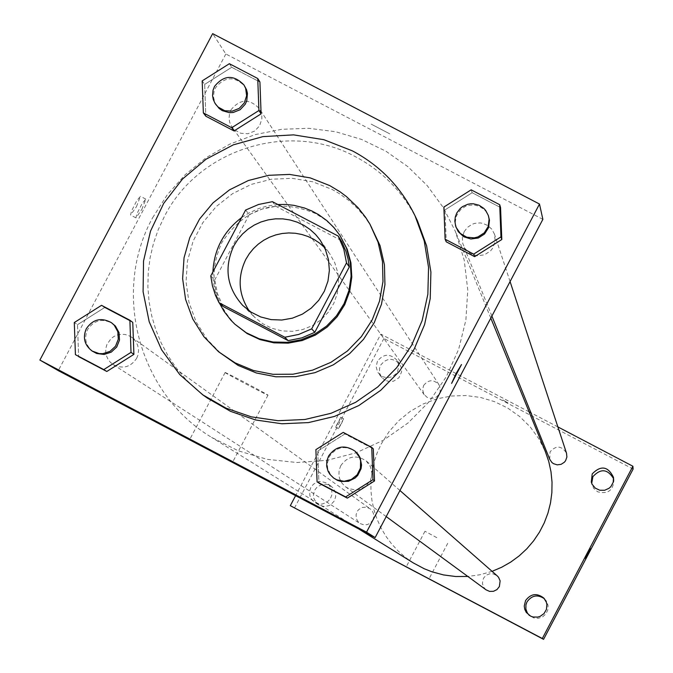 <?xml version="1.0" encoding="UTF-8"?>
<svg xmlns="http://www.w3.org/2000/svg" width="673" height="673" viewBox="0 0 673 673"><rect width="100%" height="100%" fill="white"/><g stroke="black" fill="none" stroke-linecap="round" stroke-linejoin="round"><path stroke-width="0.5" stroke-dasharray="3.37 2.52" d="M324.445 247.403L329.762 253.746L334.801 262.832L337.812 272.784L338.662 283.165L337.308 293.495L333.808 303.321L328.323 312.205L321.097 319.742L312.449 325.597L302.766 329.518L292.494 331.318L282.08 330.914L271.993 328.331L262.689 323.696L254.571 317.193L249.212 310.892M341.068 240.404L275.854 206.283L272.422 201.673M245.595 210.06L249.271 214.594L214.771 279.859L210.775 275.922M249.271 214.594L262.134 209.059L275.854 206.283M222.94 306.408L217.463 293.563L214.771 279.859M277.856 204.516L266.836 206.123L258.819 208.487L248.674 213.097L241.615 217.589M212.912 271.884L213.063 278.782L214.342 287.884L216.083 294.547L219.432 303.102M235.769 325.034C212.643 300.688 208.024 273.162 221.897 242.473C245.123 207.41 276.182 197.702 315.082 213.341L323.553 218.582L329.349 223.293L334.607 228.601L340.656 236.517M371.925 227.6L365.313 217.615L357.548 208.495L348.732 200.394L339.007 193.412L332.083 189.424L312.752 181.786L292.242 178.328L271.438 179.211L251.256 184.394L232.58 193.647L216.218 206.569L202.876 222.595L193.143 241.018L187.456 261.048L186.042 281.81L188.978 302.396L196.137 321.904L207.217 339.478L221.72 354.36M207.494 398.164L196.045 389.179L185.597 379.059L176.242 367.912L168.099 355.866L161.234 343.045L155.732 329.577L151.652 315.612L149.027 301.302L147.883 286.799L148.245 272.237L150.096 257.793L153.419 243.609L158.18 229.838L164.33 216.622C198.333 148.985 289.365 120.45 355.596 156.784C383.13 171.489 403.766 192.873 417.496 220.937M471.159 189.828L472.16 192.722L500.552 207.536L472.16 192.722L445.021 209.867L446.249 241.834L445.021 209.867L443.869 207.065M343.205 432.386L344.921 433.942L373.305 448.857L344.921 433.942L317.749 451.095L318.943 483.172L317.749 451.095L315.889 449.64M229.375 63.708L231.714 67.292L259.921 82.005L231.714 67.292L204.668 84.386L205.82 116.21L204.668 84.386L202.186 80.895M101.522 305.332L104.567 307.578L132.766 322.409L104.567 307.578L77.496 324.689L78.615 356.631L77.496 324.689L74.299 322.535M542.867 219.348L225.85 54.008L212.668 33.65M371.168 124.11L389.919 133.935L371.168 124.118M152.662 217.699L167.224 194.859L185.26 174.644L206.3 157.583L229.813 144.123L255.168 134.608L281.718 129.292L308.764 128.324L335.591 131.723L361.519 139.404L385.848 151.173L407.956 166.719L427.246 185.647L443.221 207.452L455.453 231.579L464.244 260.241L467.769 290.029L465.893 320.012L458.675 349.194L446.359 376.653L429.332 401.487L408.141 422.888L383.475 440.184L356.135 452.794L327.002 460.324L297.02 462.528L267.156 459.331L238.377 450.86L211.608 437.374C138.638 393.798 111.516 292.09 152.662 217.699M225.85 54.008L58.29 370.63M340.723 465.724C347.739 456.008 356.253 454.418 366.263 460.971L370.486 466.742L371.875 473.767L371.403 477.334L370.167 480.724L365.675 486.318L359.256 489.49L355.681 489.961L348.664 488.573L345.543 486.772L342.002 483.222L339.68 478.772L338.931 475.5L339.083 470.477L340.723 465.724M464.143 231.722L467.483 227.348L472.067 224.311L474.675 223.402L480.16 222.923L482.878 223.377L487.908 225.59L491.921 229.325L494.478 234.179L495.177 241.329L492.762 248.101L490.499 250.945L484.434 254.831L477.283 255.782L470.419 253.612L465.144 248.741L462.788 243.618L462.343 237.544L464.143 231.722M230.923 109.926C239.908 98.847 249.363 98.376 259.273 108.513L261.772 115.26L261.847 118.877L259.643 125.75L254.705 131.033L247.992 133.725L240.791 133.288L234.49 129.822L232.067 127.138L229.762 122.52L229.047 118.709L229.518 113.552L230.923 109.926M136.653 358.356L137.923 355.226L138.571 350.229L137.687 345.274L135.349 340.832L131.773 337.308L128.509 335.491L124.917 334.456L121.174 334.271L117.489 334.927L114.04 336.407L111.011 338.62L106.797 344.786L105.838 348.421L105.728 352.164L106.46 355.84L108 359.247L110.279 362.209L113.165 364.581C122.755 369.309 130.587 367.231 136.653 358.356M136.476 206.636L140.413 196.297L136.636 200.949L131.555 210.952L130.57 215.049L136.476 206.636M141.835 209.446L145.789 199.107L142.011 203.768L136.93 213.778L135.938 217.867L141.835 209.446M451.617 383.383L456.176 373.313L461.493 364.539M225.186 372.623L225.11 372.548C223.444 371.033 268.569 394.824 267.997 395.16C269.528 396.582 226.448 373.902 225.186 372.623M413.491 563.023L405.541 557.471L398.231 551.094L391.652 543.969L385.873 536.188L380.96 527.834L376.973 519.001L373.944 509.789L371.925 500.308L370.924 490.667L370.966 480.976L372.034 471.344L374.138 461.88L377.225 452.693L381.288 443.886L389.154 431.502L398.921 420.549L410.32 411.312L423.056 404.027L436.802 398.896L451.196 396.035L465.851 395.547L480.404 397.423L494.453 401.621L507.652 408.031L519.632 416.494L530.088 426.775L538.753 438.619L545.391 451.709M492.072 571.343L480.127 574.734L467.836 576.467M372.775 520.162L373.666 517.579L373.565 513.953L372.548 511.421L370.1 508.754L366.373 507.198L362.352 507.45L358.835 509.444L357.506 510.992L356.051 514.752L356.396 518.782L358.473 522.24L360.047 523.518L364 524.898L367.138 524.646L369.999 523.316L372.775 520.162M549.715 459.297L550.093 451.793C556.159 445.164 561.627 445.619 566.506 453.156M423.628 385.461C428.491 379.454 433.614 379.21 438.998 384.729L440.361 388.397L440.016 392.292L439.217 394.092L436.541 396.952L434.808 397.878L430.939 398.5L427.187 397.406L423.872 394.218L422.594 389.524L423.628 385.461M486.057 589.834L483.635 587.15L482.465 583.727L482.751 580.126L484.03 577.459L486.52 575.079L489.717 573.808L493.158 573.842L497.246 575.878M557.883 426.918L530.947 412.801M529.096 411.834L380.825 334.119L295.598 495.665M377.435 361.233L376.131 366.667L377.578 372.051L380.405 375.357L382.508 376.678L387.337 377.797L392.182 376.745L396.119 373.725L397.499 371.647L398.761 366.861L398.576 364.371L396.616 359.828C389.734 353.317 383.341 353.788 377.435 361.233M310.817 487.53L309.656 490.97L309.891 495.791L312.112 500.064L314.846 502.437L319.515 504.06L322.005 504.069L326.691 502.479L330.258 499.038L332.025 494.403L331.646 489.464L329.198 485.166L326.169 482.802L320.903 481.473L316.865 482.196L313.349 484.308L310.817 487.53M633.116 469.064L383.93 338.452L380.825 334.119M383.93 338.452L294.454 508.056M338.452 422.509L340.748 417.252L335.524 427.187L338.452 422.509M507.972 402.9L502.849 399.972L507.972 402.9M544.44 598.76L546.468 601.166L548.041 605.38L547.847 609.864L545.912 613.919L542.539 616.889L538.274 618.302L533.798 617.932L529.331 615.4M319.389 505.23L316.016 502.487L313.82 498.264L313.45 494.697L314.728 490.104L317.235 486.916L322.014 484.425L326.052 484.198L329.913 485.426L332.866 487.723L335.272 491.854L335.734 496.615L334.161 501.141L330.847 504.607L328.718 505.726L323.999 506.5L319.389 505.23M385.259 380.346L381.768 377.486L379.673 373.38L379.421 368.77L380.59 365.254C386.42 357.893 392.738 357.43 399.543 363.866L401.344 367.727L401.562 371.976L398.929 377.755L393.579 381.179L389.339 381.566L385.259 380.346M613.641 478.722L613.936 480.051C613.238 490.55 607.803 494.453 597.616 491.778L593.645 488.295L591.71 483.349M436.844 537.677L424.957 531.275L436.844 537.677M507.964 402.9L502.849 399.972L507.964 402.9M341.304 424.007L343.6 418.749L338.376 428.684L341.304 424.007M585.518 558.607L590.759 548.638M93.362 351.828C85.715 345.914 83.788 338.477 87.591 329.526C94.203 320.028 102.557 318.043 112.652 323.562M104.567 307.578L77.496 324.689M334.262 478.495L330.578 474.818L327.709 468.526L327.33 463.327L329.257 456.673C336.534 446.594 345.358 444.946 355.739 451.743M344.921 433.942L317.749 451.095M216.664 105.678L214.721 102.161L213.526 96.937L214.022 91.604L215.478 87.835C224.79 76.352 234.591 75.864 244.863 86.371M231.714 67.292L204.668 84.386M456.504 228.399L455.268 222.208L456.37 215.983L460.702 209.522L465.464 206.367L468.164 205.425L473.851 204.937L479.369 206.333L484.123 209.454L486.041 211.566L488.699 216.597M472.16 192.722L445.021 209.867M242.785 305.492L254.571 317.193M320.205 240.152L329.762 253.746M145.789 199.107L140.413 196.297M135.938 217.867L130.57 215.049M225.11 372.548L189.719 439.528M267.997 395.16L232.622 462.158M490.81 318.119L455.453 231.579M358.516 528.81L211.608 437.374M113.165 364.581L360.047 523.518M131.773 337.308L370.1 508.754M510.075 281.575L494.478 234.179M491.896 316.066L463.436 245.561M438.998 384.729L259.273 108.513M424.259 394.807L232.067 127.138M399.947 490.524L366.263 460.971M386.209 516.595L345.543 486.772M613.936 480.051L613.498 477.359M591.971 484.686L591.281 482.045M399.543 363.866L396.616 359.828M381.768 377.486L378.638 373.608M331.066 486.142L327.339 483.525M318.716 504.843L314.846 502.437M545.08 599.382L543.843 598.087M530.013 615.988L528.599 614.878M424.957 531.275L406.206 566.868M447.747 543.279L428.995 578.889M343.6 418.749L340.748 417.252M338.376 428.684L335.524 427.187"/><path stroke-width="1.01" d="M249.212 310.892C238.41 294.379 237.283 277.192 245.83 259.332L249.296 253.713L253.485 248.606L258.314 244.097L263.707 240.261L269.553 237.19L275.753 234.919L282.197 233.489L288.776 232.934L295.363 233.262L301.841 234.473L308.099 236.534L314.022 239.411L319.507 243.054L324.445 247.403M233.792 245.923L237.72 239.638L242.524 233.985L248.085 229.089L254.31 225.051L261.04 221.955L268.148 219.878L275.484 218.843L282.887 218.885L290.198 220.012L297.264 222.183L303.935 225.354L310.06 229.476L315.528 234.44L320.205 240.152L325.396 249.506L328.5 259.761L329.366 270.445L327.97 281.078L324.369 291.199L318.716 300.343L311.271 308.108L302.37 314.14L292.402 318.169L281.827 320.028L271.101 319.616L260.72 316.958L251.138 312.179L242.785 305.492C226.801 287.649 223.798 267.787 233.792 245.923M219.019 302.707L284.814 337.24L298.686 334.447L311.692 328.861L346.519 262.891L343.777 249.06L338.233 236.097L272.422 201.673L258.575 204.474L245.595 210.06L210.775 275.922L212.432 285.865L215.537 295.447L219.019 302.707L222.94 306.408L288.137 340.631L284.814 337.24M288.137 340.631L301.883 337.863L314.771 332.327L349.287 266.954L348.076 259.046L345.939 251.34L342.01 242.162L338.233 236.097M219.432 303.102L223.991 311.279L230.864 320.171L234.827 324.159L246.217 332.731L259.147 338.763L273.053 342.01L287.354 342.321L301.42 339.688L314.661 334.22L326.506 326.153L336.45 315.83L344.063 303.7L349.018 290.273L351.113 276.132L350.254 261.873L346.477 248.118L339.949 235.441L333.892 227.516L326.741 220.542L318.666 214.687L311.91 211.011L304.423 207.982L293.983 205.349L285.941 204.457L277.856 204.516M241.615 217.589C223.655 231.285 214.081 249.38 212.912 271.884M339.949 235.441L347.167 249.161L350.936 262.891L351.794 277.116L349.699 291.224L344.753 304.625L337.156 316.731L327.238 327.028L315.418 335.07L302.211 340.53L288.179 343.154L273.911 342.843L260.039 339.604L247.134 333.581L234.827 324.159M349.287 266.954L346.519 262.891M314.771 332.327L311.692 328.861M329.736 185.597L310.27 177.899L289.6 174.416L268.653 175.308L248.32 180.532L229.51 189.853L213.021 202.867L199.587 219.011L189.786 237.569L184.049 257.751L182.627 278.656L185.588 299.392L192.798 319.044L203.953 336.752L218.565 351.743L235.07 362.865L253.469 370.495L273.036 374.323L292.999 374.213L312.566 370.15L330.956 362.301L347.453 350.978L361.384 336.618L372.219 319.81L379.505 301.201L382.979 281.541L382.483 261.612L378.058 242.187L369.872 224.05L365.565 217.253L358.12 207.764L346.511 196.642L340.075 191.822L329.736 185.597M218.565 351.743L238.107 365.405L256.371 372.977L275.795 376.787L295.615 376.67L315.04 372.64L333.295 364.85L349.666 353.603L363.504 339.352L374.255 322.661L381.49 304.196L384.939 284.679L384.451 264.884L380.052 245.611L369.872 224.05M352.442 150.887L323.881 139.698L293.563 134.869L262.891 136.619L233.279 144.855L206.073 159.207L182.534 179.001L163.724 203.339L150.525 231.1L143.542 261.015L143.088 291.703L149.204 321.77L161.613 349.817L179.741 374.55L202.766 394.832L226.027 408.141L251.408 416.873L277.999 420.701L304.861 419.498L331.057 413.289L355.655 402.303L377.789 386.925L396.666 367.694L411.632 345.291L422.156 320.508L427.86 294.227L428.55 267.374L424.217 240.892L414.997 215.713C401.125 187.355 380.279 165.743 352.442 150.887M414.997 215.713L417.496 220.937L426.615 245.855L430.905 272.052L430.215 298.627L424.57 324.63L414.164 349.152L399.358 371.319L380.674 390.348L358.776 405.567L334.439 416.436L308.52 422.577L281.937 423.771L255.631 419.977L230.519 411.338L207.494 398.164L202.766 394.832M445.105 239.209L446.249 241.834L474.642 256.665L501.806 239.512L500.552 207.536L499.711 204.718L471.159 189.828L443.869 207.065L445.105 239.209L473.657 254.125L500.964 236.879L499.711 204.718M317.084 481.902L347.327 498.121L374.516 480.959L373.305 448.857L371.748 447.394L343.205 432.386L315.889 449.64L317.084 481.902L345.628 496.926L372.968 479.672L371.748 447.394M366.541 532.166L539.494 204.045L212.668 33.65L39.884 360.072L366.541 532.166L375.147 537.576L542.867 219.348L539.494 204.045M203.347 112.896L205.82 116.21L234.036 130.949L261.099 113.846L259.921 82.005L257.742 78.505L229.375 63.708L202.186 80.895L203.347 112.896L231.714 127.719L258.92 110.515L257.742 78.505M75.418 354.654L106.814 371.479L133.902 354.36L132.766 322.409L129.881 320.239L101.522 305.332L74.299 322.535L75.418 354.654L103.777 369.586L131.016 352.374L129.881 320.239M39.884 360.072L58.29 370.63L375.147 537.576M189.803 439.587L232.622 462.158L189.803 439.587M456.185 373.313L461.501 364.547L451.617 383.374L456.185 373.313M461.493 364.539L451.617 383.383M490.81 318.119L545.391 451.709L548.773 461.585L550.994 471.781L552.028 482.162L551.868 492.602L550.506 502.958L547.957 513.087L544.264 522.862L539.468 532.141L533.639 540.814L526.85 548.764L519.186 555.881L510.765 562.064L501.688 567.238L492.072 571.343M467.836 576.467L455.646 576.517L443.557 574.935L431.797 571.747L424.242 568.752L413.491 563.023L358.516 528.81M510.075 281.575L566.506 453.156L566.893 457.034L565.581 460.702L564.361 462.242L561.08 464.345L557.21 464.85L553.5 463.672L551.919 462.502L549.715 459.297L491.896 316.066M399.947 490.524L497.246 575.878L498.567 577.316L500.123 580.866L499.374 586.57L496.952 589.59L493.477 591.306L489.599 591.39L486.057 589.834L386.209 516.595M295.598 495.665L290.307 505.692L542.312 638.509L632.898 466.246L557.883 426.918M530.947 412.801L529.096 411.834M592.215 473.893L591.281 482.045L592.164 484.35L595.285 488.127L599.719 490.23L604.623 490.281L609.099 488.253L610.899 486.571L613.221 482.255L613.498 477.359C608.03 466.238 600.939 465.077 592.215 473.893M525.546 600.619L524.233 606.062L524.78 609.393L526.278 612.422L530.66 616.165L532.949 616.981L537.777 617.091L540.099 616.375L544.028 613.574L546.442 609.385L546.897 604.581L546.35 602.209L543.843 598.087C536.886 592.762 530.787 593.611 525.546 600.619M290.307 505.692L543.565 639.35L633.116 469.064L632.898 466.246M543.565 639.35L542.312 638.509M588.076 553.467L585.527 558.607L588.076 553.467M418.135 573.203L406.206 566.876L418.135 573.203M529.331 615.4L527.338 612.968L525.865 609.048L525.933 604.859L526.993 601.898C531.805 595.252 537.618 594.209 544.44 598.76M591.71 483.349L592.896 476.627C600.737 468.198 607.643 468.904 613.641 478.722M590.759 548.638L585.518 558.607M111.449 322.695L115.436 326.069L119.037 332.605L119.491 340.067L116.715 347.024L111.247 352.147L104.122 354.452L96.719 353.502L92.117 351.028C84.453 345.098 82.527 337.644 86.329 328.668C92.958 319.153 101.329 317.16 111.449 322.695L114.242 325.21L117.842 331.755L118.297 339.234L115.52 346.216L110.036 351.348L102.902 353.661L99.133 353.594L92.117 351.028M78.615 356.631L106.814 371.479L133.902 354.36L131.016 352.374M133.902 354.36L132.766 322.409M106.814 371.479L103.777 369.586M355.075 451.162L358.255 454.494L360.122 457.724L361.561 465.001L361.065 468.711L357.775 475.374L355.134 478.015L348.471 481.313L341.051 481.481L337.493 480.362L333.547 477.973L329.863 474.288L328.096 471.277L326.674 466.263L326.826 461.039L328.542 456.101C335.827 445.997 344.677 444.348 355.075 451.162L359.466 457.152L360.585 460.727L360.417 468.164L357.119 474.844L351.306 479.513L344.08 481.288L336.786 479.841L333.547 477.973M318.943 483.172L347.327 498.121L374.516 480.959L372.968 479.672M374.516 480.959L373.305 448.857M347.327 498.121L345.628 496.926M243.954 84.975L246.545 89.719L247.454 93.362L246.781 100.799L245.241 104.239L240.126 109.716L233.169 112.5L229.409 112.694L222.233 110.616L219.171 108.462L214.948 103.205L213.299 99.528L212.55 95.574L213.047 90.224L214.502 86.447C223.84 74.939 233.657 74.451 243.954 84.975L245.645 88.331L246.629 95.743L244.333 102.885L239.209 108.378L232.235 111.163L224.748 110.717L218.203 107.116L215.688 104.323M205.82 116.21L234.036 130.949L261.099 113.846L258.92 110.515M261.099 113.846L259.921 82.005M234.036 130.949L231.714 127.719M488.337 215.486L489.473 220.264L488.556 227.659L484.568 233.977L478.276 238.006L470.864 238.999L463.747 236.753L458.279 231.697L455.705 226.321L454.83 221.114L455.31 216.908L456.807 212.937L460.282 208.394L462.528 206.619L467.752 204.289L470.587 203.81L473.447 203.801L478.991 205.198L483.752 208.336L485.67 210.447L488.337 215.486L489.103 219.162L488.186 226.574L484.198 232.908L477.889 236.955L474.229 237.855L466.768 237.207L460.307 233.455L456.067 227.314M446.249 241.834L474.642 256.665L501.806 239.512L500.964 236.879M501.806 239.512L500.552 207.536M474.642 256.665L473.657 254.125"/></g></svg>

